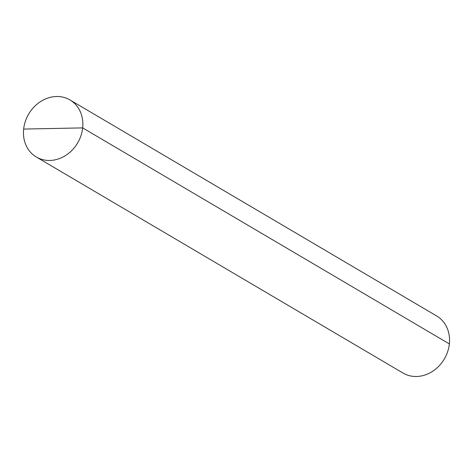 <?xml version="1.0" encoding="UTF-8"?>
<svg xmlns="http://www.w3.org/2000/svg" width="473" height="473" viewBox="0 0 473 473"><rect width="100%" height="100%" fill="white"/><g stroke="black" fill="none" stroke-linecap="round" stroke-linejoin="round"><path stroke-width="0.71" d="M436.656 315.97A33.128 28.421 120.5 0 1 444.33 358.942A33.128 28.421 120.5 0 1 403.026 373.061L36.344 157.03A33.128 28.421 120.5 0 1 23.65 129.076A33.128 28.421 120.5 0 1 69.974 99.939A33.128 28.421 120.5 0 1 77.649 142.911A33.128 28.421 120.5 0 1 36.344 157.03A33.128 28.421 120.5 0 1 28.67 114.058A33.128 28.421 120.5 0 1 69.974 99.939A33.128 28.421 120.5 0 1 82.669 127.893A33.128 28.421 120.5 0 1 36.344 157.03L403.026 373.061A33.128 28.421 120.5 0 0 449.35 343.924A33.128 28.421 120.5 0 0 436.656 315.97L69.974 99.939L436.656 315.97M449.35 343.924L82.669 127.893L23.65 129.076"/></g></svg>
